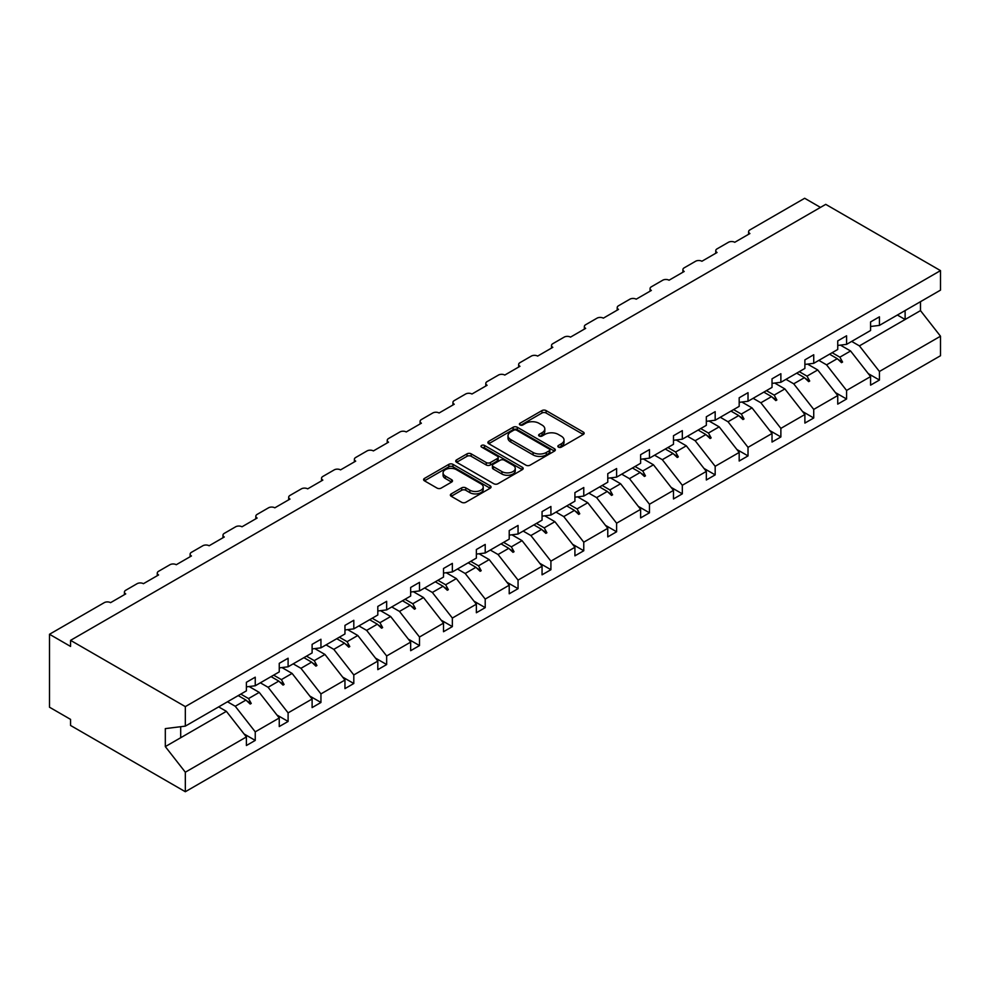 <?xml version="1.0" encoding="UTF-8"?>
<svg xmlns="http://www.w3.org/2000/svg" width="990" height="990" viewBox="0 0 990 990"><rect width="100%" height="100%" fill="white"/><g stroke="black" fill="none" stroke-linecap="round" stroke-linejoin="round"><path stroke-width="1.49" d="M558.447 447.134A2.042 1.176 0 0 0 561.342 447.134L583.308 434.449A2.921 1.683 0 0 0 584.162 433.261A2.921 1.683 0 0 0 583.308 432.061L546.096 410.578A2.921 1.683 0 0 0 541.963 410.578L519.998 423.262A2.042 1.176 0 0 0 519.404 424.104A2.042 1.176 0 0 0 519.998 424.933A2.042 1.176 0 0 0 522.893 424.933L525.74 423.287A9.355 5.396 0 0 1 538.968 423.287L542.062 425.081A9.355 5.396 0 0 1 544.809 428.905A9.355 5.396 0 0 1 542.062 432.717L539.228 434.363A2.042 1.176 0 0 0 538.622 435.192A2.042 1.176 0 0 0 539.228 436.033A2.042 1.176 0 0 0 542.112 436.033L544.958 434.387A9.355 5.396 0 0 1 558.187 434.387L561.293 436.182A9.355 5.396 0 0 1 564.028 440.006A9.355 5.396 0 0 1 561.293 443.817L558.447 445.463A2.042 1.176 0 0 0 557.853 446.292A2.042 1.176 0 0 0 558.447 447.134L558.447 445.463M451.217 493.886A2.921 1.683 0 0 0 450.363 495.074A2.921 1.683 0 0 0 451.217 496.275L461.662 502.301A2.921 1.683 0 0 0 465.795 502.301L490.186 488.219A2.921 1.683 0 0 0 491.04 487.018A2.921 1.683 0 0 0 490.186 485.83L452.975 464.347A2.921 1.683 0 0 0 448.841 464.347L424.45 478.43A2.921 1.683 0 0 0 423.596 479.618A2.921 1.683 0 0 0 424.45 480.818L437.06 488.095A2.921 1.683 0 0 0 441.193 488.095L451.626 482.068A2.921 1.683 0 0 0 452.492 480.88A2.921 1.683 0 0 0 451.626 479.68L445.376 476.066A7.821 4.517 0 0 1 443.087 472.874A7.821 4.517 0 0 1 447.913 468.703A7.821 4.517 0 0 1 456.44 469.681L480.93 483.825A7.821 4.517 0 0 1 483.219 487.018A7.821 4.517 0 0 1 478.393 491.189A7.821 4.517 0 0 1 469.866 490.211L465.795 487.86A2.921 1.683 0 0 0 461.662 487.86L451.217 493.886L451.217 496.275M870.581 326.49L879.429 325.388L940.5 290.132L940.5 270.617L825.734 204.361L70.562 640.357L70.562 646.433L49.5 634.268L104.247 602.663A4.467 2.574 180 0 1 110.571 602.663L125.73 593.901A4.467 2.574 0 0 1 124.431 592.082A4.467 2.574 0 0 1 125.73 590.263L137.103 583.692A4.467 2.574 180 0 1 143.426 583.692L158.586 574.942A4.467 2.574 0 0 1 157.274 573.111A4.467 2.574 0 0 1 158.586 571.292L169.958 564.721A4.467 2.574 180 0 1 176.269 564.721L191.441 555.972A4.467 2.574 0 0 1 190.129 554.153A4.467 2.574 0 0 1 191.441 552.321L202.814 545.762A4.467 2.574 180 0 1 209.125 545.762L224.285 537.001A4.467 2.574 0 0 1 222.985 535.182A4.467 2.574 0 0 1 224.285 533.363L235.657 526.791A4.467 2.574 180 0 1 241.981 526.791L257.14 518.042A4.467 2.574 0 0 1 255.828 516.211A4.467 2.574 0 0 1 257.14 514.392L268.513 507.821A4.467 2.574 180 0 1 274.824 507.821L289.996 499.071A4.467 2.574 0 0 1 288.684 497.252A4.467 2.574 0 0 1 289.996 495.421L301.368 488.862A4.467 2.574 180 0 1 307.68 488.862L322.839 480.101A4.467 2.574 0 0 1 321.54 478.281A4.467 2.574 0 0 1 322.839 476.462L334.212 469.891A4.467 2.574 180 0 1 340.535 469.891L355.695 461.142A4.467 2.574 0 0 1 354.383 459.311A4.467 2.574 0 0 1 355.695 457.491L367.067 450.92A4.467 2.574 180 0 1 373.391 450.92L388.55 442.171A4.467 2.574 0 0 1 387.239 440.352A4.467 2.574 0 0 1 388.55 438.521L399.923 431.962A4.467 2.574 180 0 1 406.234 431.962L421.394 423.2A4.467 2.574 0 0 1 420.094 421.381A4.467 2.574 0 0 1 421.394 419.562L432.766 412.991A4.467 2.574 180 0 1 439.09 412.991L454.249 404.242A4.467 2.574 0 0 1 452.937 402.41A4.467 2.574 0 0 1 454.249 400.591L465.622 394.02A4.467 2.574 180 0 1 471.945 394.02L487.105 385.271A4.467 2.574 0 0 1 485.793 383.452A4.467 2.574 0 0 1 487.105 381.62L498.477 375.061A4.467 2.574 180 0 1 504.789 375.061L519.96 366.3A4.467 2.574 0 0 1 518.649 364.481A4.467 2.574 0 0 1 519.96 362.662L531.321 356.091A4.467 2.574 180 0 1 537.644 356.091L552.804 347.341A4.467 2.574 0 0 1 551.504 345.51A4.467 2.574 0 0 1 552.804 343.691L564.176 337.12A4.467 2.574 180 0 1 570.5 337.12L585.659 328.371A4.467 2.574 0 0 1 584.347 326.552A4.467 2.574 0 0 1 585.659 324.72L597.032 318.161A4.467 2.574 180 0 1 603.343 318.161L618.515 309.4A4.467 2.574 0 0 1 617.203 307.581A4.467 2.574 0 0 1 618.515 305.762L629.888 299.19A4.467 2.574 180 0 1 636.199 299.19L651.358 290.441A4.467 2.574 0 0 1 650.059 288.61A4.467 2.574 0 0 1 651.358 286.791L662.731 280.219A4.467 2.574 180 0 1 669.054 280.219L684.214 271.47A4.467 2.574 0 0 1 682.902 269.651A4.467 2.574 0 0 1 684.214 267.82L695.586 261.261A4.467 2.574 180 0 1 701.898 261.261L717.069 252.5A4.467 2.574 0 0 1 715.758 250.68A4.467 2.574 0 0 1 717.069 248.861L728.442 242.29A4.467 2.574 180 0 1 734.753 242.29L749.913 233.541A4.467 2.574 0 0 1 748.613 231.71A4.467 2.574 0 0 1 749.913 229.89L804.672 198.272L820.462 207.393M940.5 270.617L185.328 706.613L70.562 640.357M525.938 465.176A2.921 1.683 0 0 0 530.071 465.176L554.462 451.094A2.921 1.683 0 0 0 555.328 449.906A2.921 1.683 0 0 0 554.462 448.718L517.263 427.235A2.921 1.683 0 0 0 513.129 427.235L488.738 441.317A2.921 1.683 0 0 0 487.884 442.505A2.921 1.683 0 0 0 488.738 443.706L525.938 465.176M482.427 447.579A2.042 1.176 0 0 1 484.494 447.864L484.494 445.426L522.324 467.268A2.921 1.683 0 0 1 523.178 468.468A2.921 1.683 0 0 1 522.324 469.656L497.933 483.739A2.921 1.683 0 0 1 493.8 483.739L456.588 462.256L456.588 459.867A2.921 1.683 0 0 0 455.734 461.068A2.921 1.683 0 0 0 456.588 462.256M456.588 459.867L467.032 453.841A2.921 1.683 0 0 1 471.166 453.841L486.251 462.553A2.921 1.683 0 0 0 490.384 462.553L497.314 458.556A2.921 1.683 0 0 0 498.168 457.368A2.921 1.683 0 0 0 497.314 456.167L481.598 447.096A2.042 1.176 0 0 1 481.004 446.267A2.042 1.176 0 0 1 482.266 445.178A2.042 1.176 0 0 1 484.494 445.426M185.328 706.613L185.328 726.128L246.399 690.871L246.399 682.296L255.247 677.185L255.247 685.761L246.399 686.862M244.06 733.961L255.247 740.409L255.247 731.845L279.254 717.985L259.244 692.394L249.096 686.528M227.502 701.786L235.236 706.254L255.247 731.845M255.247 685.761L279.254 671.901L279.254 663.325L288.102 658.226L288.102 666.79L279.254 667.891M276.915 714.99L288.102 721.45L288.102 712.874L312.11 699.014L292.099 673.423L281.952 667.557M260.345 682.815L268.092 687.283L288.102 712.874M288.102 666.79L312.11 652.93L312.11 644.366L320.946 639.255L320.946 647.831L312.11 648.933M309.771 696.02L320.946 702.479L320.946 693.903L344.953 680.043L324.955 654.452L314.795 648.599M293.201 663.845L300.948 668.312L320.946 693.903M320.946 647.831L344.953 633.971L344.953 625.395L353.801 620.284L353.801 628.86L344.953 629.962M342.614 677.061L353.801 683.508L353.801 674.945L377.809 661.085L357.798 635.493L347.651 629.628M326.057 644.886L333.791 649.353L353.801 674.945M353.801 628.86L377.809 615L377.809 606.425L386.657 601.326L386.657 609.889L377.809 610.991M375.47 658.09L386.657 664.55L386.657 655.974L410.664 642.114L390.654 616.523L380.507 610.657M358.912 625.915L366.647 630.383L386.657 655.974M386.657 609.889L410.664 596.029L410.664 587.466L419.5 582.355L419.5 590.931L410.664 592.032M408.325 639.119L419.5 645.579L419.5 637.003L443.508 623.143L423.51 597.552L413.35 591.698M391.755 606.944L399.502 611.412L419.5 637.003M419.5 590.931L443.508 577.071L443.508 568.495L452.356 563.384L452.356 571.96L443.508 573.062M441.169 620.161L452.356 626.608L452.356 618.045L476.363 604.185L456.353 578.593L446.205 572.727M424.611 587.986L432.345 592.453L452.356 618.045M452.356 571.96L476.363 558.1L476.363 549.524L485.211 544.426L485.211 552.989L476.363 554.091M474.024 601.19L485.211 607.65L485.211 599.074L509.219 585.214L489.209 559.622L479.061 553.757M457.467 569.015L465.201 573.482L485.211 599.074M485.211 552.989L509.219 539.129L509.219 530.566L518.055 525.455L518.055 534.031L509.219 535.132M506.88 582.219L518.055 588.679L518.055 580.103L542.062 566.243L522.064 540.651L511.904 534.798M490.31 550.044L498.057 554.511L518.055 580.103M518.055 534.031L542.062 520.171L542.062 511.595L550.91 506.484L550.91 515.06L542.062 516.161M539.723 563.261L550.91 569.708L550.91 561.144L574.918 547.284L554.907 521.693L544.76 515.827M523.165 531.086L530.9 535.553L550.91 561.144M550.91 515.06L574.918 501.2L574.918 492.624L583.766 487.525L583.766 496.089L574.918 497.19M572.579 544.29L583.766 550.749L583.766 542.173L607.773 528.314L587.763 502.722L577.615 496.856M556.021 512.115L563.755 516.582L583.766 542.173M583.766 496.089L607.773 482.229L607.773 473.666L616.609 468.555L616.609 477.131L607.773 478.232M605.435 525.319L616.609 531.779L616.609 523.203L640.617 509.343L620.619 483.751L610.471 477.898M588.864 493.144L596.611 497.611L616.609 523.203M616.609 477.131L640.617 463.271L640.617 454.695L649.465 449.584L649.465 458.16L640.617 459.261M638.278 506.36L649.465 512.808L649.465 504.244L673.472 490.384L653.462 464.793L643.314 458.927M621.72 474.173L629.467 478.653L649.465 504.244M649.465 458.16L673.472 444.3L673.472 435.724L682.32 430.625L682.32 439.189L673.472 440.29M671.133 487.389L682.32 493.849L682.32 485.273L706.328 471.413L686.318 445.822L676.17 439.956M654.576 455.214L662.31 459.682L682.32 485.273M682.32 439.189L706.328 425.329L706.328 416.765L715.176 411.654L715.176 420.23L706.328 421.332M703.989 468.418L715.176 474.878L715.176 466.302L739.184 452.442L719.173 426.851L709.026 420.998M687.419 436.243L695.166 440.711L715.176 466.302M715.176 420.23L739.184 406.37L739.184 397.794L748.019 392.683L748.019 401.259L739.184 402.361M736.845 449.46L748.019 455.907L748.019 447.344L772.027 433.484L752.029 407.892L741.869 402.027M720.274 417.273L728.021 421.752L748.019 447.344M748.019 401.259L772.027 387.399L772.027 378.824L780.875 373.725L780.875 382.289L772.027 383.39M769.688 430.489L780.875 436.949L780.875 428.373L804.882 414.513L784.872 388.921L774.725 383.056M753.13 398.314L760.865 402.782L780.875 428.373M780.875 382.289L804.882 368.429L804.882 359.865L813.731 354.754L813.731 363.33L804.882 364.431M802.543 411.518L813.731 417.978L813.731 409.402L837.738 395.542L817.728 369.951L807.58 364.097M785.986 379.343L793.72 383.811L813.731 409.402M813.731 363.33L837.738 349.47L837.738 340.894L846.574 335.783L846.574 344.359L837.738 345.461M835.399 392.56L846.574 399.007L846.574 390.444L870.581 376.584L870.581 385.147L879.429 380.049L879.429 371.473L940.5 336.216L940.5 355.732L185.328 791.728L70.562 725.46L70.562 719.384L49.5 707.219L49.5 634.268M818.829 360.372L826.576 364.852L846.574 390.444M879.429 325.388L879.429 316.825L870.581 321.923L870.581 330.499L846.574 344.359M868.242 373.589L879.429 380.049M851.685 341.414L859.419 345.881L879.429 371.473M185.328 726.128L165.318 728.615L165.318 746.609L226.388 711.352L218.654 706.885M226.388 711.352L246.399 736.944L246.399 745.52L255.247 740.409M288.102 721.45L279.254 726.549L279.254 717.985M320.946 702.479L312.11 707.59L312.11 699.014M353.801 683.508L344.953 688.619L344.953 680.043M386.657 664.55L377.809 669.648L377.809 661.085M419.5 645.579L410.664 650.69L410.664 642.114M452.356 626.608L443.508 631.719L443.508 623.143M485.211 607.65L476.363 612.748L476.363 604.185M518.055 588.679L509.219 593.79L509.219 585.214M550.91 569.708L542.062 574.819L542.062 566.243M583.766 550.749L574.918 555.848L574.918 547.284M616.609 531.779L607.773 536.889L607.773 528.314M649.465 512.808L640.617 517.918L640.617 509.343M682.32 493.849L673.472 498.948L673.472 490.384M715.176 474.878L706.328 479.989L706.328 471.413M748.019 455.907L739.184 461.018L739.184 452.442M780.875 436.949L772.027 442.047L772.027 433.484M813.731 417.978L804.882 423.089L804.882 414.513M846.574 399.007L837.738 404.118L837.738 395.542M165.318 746.609L185.328 772.212L246.399 736.944M185.328 772.212L185.328 791.728M235.236 706.254L245.953 700.066L250.185 704.051L251.237 703.445L248.54 698.569L259.244 692.394M240.793 694.101L248.54 698.569M238.206 695.599L245.953 700.066M268.092 687.283L278.796 681.095L283.029 685.092L284.081 684.486L281.383 679.61L292.099 673.423M273.648 675.143L281.383 679.61M271.062 676.628L278.796 681.095M300.948 668.312L311.652 662.137L315.884 666.121L316.936 665.515L314.238 660.639L324.955 654.452M306.504 656.172L314.238 660.639M303.918 657.669L311.652 662.137M333.791 649.353L344.508 643.166L348.74 647.151L349.792 646.544L347.094 641.668L357.798 635.493M339.347 637.201L347.094 641.668M336.761 638.699L344.508 643.166M366.647 630.383L377.351 624.195L381.583 628.192L382.635 627.573L379.937 622.71L390.654 616.523M372.203 618.243L379.937 622.71M369.617 619.728L377.351 624.195M399.502 611.412L410.207 605.236L414.439 609.221L415.491 608.615L412.793 603.739L423.51 597.552M405.058 599.272L412.793 603.739M402.472 600.757L410.207 605.236M432.345 592.453L443.062 586.266L447.294 590.25L448.346 589.644L445.649 584.768L456.353 578.593M437.902 580.301L445.649 584.768M435.315 581.798L443.062 586.266M465.201 573.482L475.918 567.295L480.138 571.292L481.202 570.673L478.504 565.81L489.209 559.622M470.757 561.342L478.504 565.81M468.171 562.827L475.918 567.295M498.057 554.511L508.761 548.336L512.993 552.321L514.045 551.715L511.347 546.839L522.064 540.651M503.613 542.371L511.347 546.839M501.027 543.857L508.761 548.336M530.9 535.553L541.617 529.365L545.849 533.35L546.901 532.744L544.203 527.868L554.907 521.693M536.456 523.401L544.203 527.868M533.882 524.898L541.617 529.365M563.755 516.582L574.472 510.394L578.705 514.392L579.756 513.773L577.059 508.91L587.763 502.722M569.312 504.43L577.059 508.91M566.726 505.927L574.472 510.394M596.611 497.611L607.316 491.436L611.548 495.421L612.6 494.814L609.902 489.939L620.619 483.751M602.168 485.471L609.902 489.939M599.581 486.956L607.316 491.436M629.467 478.653L640.171 472.465L644.403 476.45L645.455 475.844L642.758 470.968L653.462 464.793M635.023 466.5L642.758 470.968M632.437 467.998L640.171 472.465M662.31 459.682L673.027 453.494L677.259 457.491L678.311 456.873L675.613 452.009L686.318 445.822M667.866 447.529L675.613 452.009M665.28 449.027L673.027 453.494M695.166 440.711L705.87 434.536L710.102 438.521L711.154 437.914L708.456 433.038L719.173 426.851M700.722 428.571L708.456 433.038M698.136 430.056L705.87 434.536M728.021 421.752L738.726 415.565L742.958 419.55L744.01 418.943L741.312 414.068L752.029 407.892M733.578 409.6L741.312 414.068M730.991 411.098L738.726 415.565M760.865 402.782L771.581 396.594L775.813 400.591L776.865 399.972L774.168 395.109L784.872 388.921M766.421 390.629L774.168 395.109M763.835 392.127L771.581 396.594M793.72 383.811L804.424 377.636L808.657 381.62L809.709 381.014L807.011 376.138L817.728 369.951M799.277 371.671L807.011 376.138M796.69 373.156L804.424 377.636M826.576 364.852L837.28 358.665L841.512 362.649L842.564 362.043L839.866 357.167L850.583 350.992L870.581 376.584M832.132 352.7L839.866 357.167M850.583 350.992L840.423 345.126M829.546 354.197L837.28 358.665M859.419 345.881L920.49 310.625L940.5 336.216M897.385 315.03L905.12 319.498L905.12 310.563M920.49 301.69L920.49 310.625M180.7 737.736L180.7 726.71M838.184 359.519L842.564 362.043M805.34 378.477L809.709 381.014M772.485 397.448L776.865 399.972M739.629 416.419L744.01 418.943M706.786 435.377L711.154 437.914M673.93 454.348L678.311 456.873M641.074 473.319L645.455 475.844M608.219 492.278L612.6 494.814M575.376 511.248L579.756 513.773M542.52 530.219L546.901 532.744M509.664 549.19L514.045 551.715M476.821 568.149L481.202 570.673M443.966 587.12L448.346 589.644M411.11 606.09L415.491 608.615M378.267 625.049L382.635 627.573M345.411 644.02L349.792 646.544M312.555 662.991L316.936 665.515M279.712 681.949L284.081 684.486M246.856 700.92L251.237 703.445M559.263 447.418L561.293 446.255A9.355 5.396 0 0 0 564.028 442.431L564.028 440.006M544.809 428.905L544.809 431.331A9.355 5.396 0 0 1 542.062 435.154L540.045 436.318M583.259 434.474L546.096 413.016A2.921 1.683 0 0 0 541.963 413.016L520.814 425.217M554.425 451.118L517.263 429.66A2.921 1.683 0 0 0 513.129 429.66L488.775 443.718L488.738 441.317M549.302 450.747A2.042 1.176 0 0 0 549.896 449.906A2.042 1.176 0 0 0 549.302 449.076L516.644 430.217A2.042 1.176 0 0 0 513.748 430.217L510.753 431.949A9.355 5.396 0 0 0 508.006 435.761A9.355 5.396 0 0 0 510.753 439.585L533.078 452.467A9.355 5.396 0 0 0 546.307 452.467L549.302 450.747L549.302 453.173A2.042 1.176 0 0 0 549.896 452.343L549.896 449.906M508.006 435.761L508.006 438.199A9.355 5.396 0 0 0 510.753 442.01L510.753 439.585M549.302 453.173L546.307 454.905A9.355 5.396 0 0 1 533.078 454.905L510.753 442.01M456.625 462.281L467.032 456.279L467.032 453.841M498.168 457.368L498.168 459.793A2.921 1.683 0 0 1 497.314 460.993L490.384 464.991A2.921 1.683 0 0 1 486.251 464.991L471.166 456.279A2.921 1.683 0 0 0 467.032 456.279M484.494 447.864L522.287 469.681M501.918 471.599A7.821 4.517 0 0 0 510.432 472.577A7.821 4.517 0 0 0 515.258 468.406A7.821 4.517 0 0 0 512.968 465.213L504.343 460.226A2.921 1.683 0 0 0 500.21 460.226L493.28 464.223A2.921 1.683 0 0 0 492.426 465.424A2.921 1.683 0 0 0 493.28 466.612L501.918 471.599L501.918 474.024A7.821 4.517 0 0 0 510.432 475.002A7.821 4.517 0 0 0 515.258 470.832L515.258 468.406M492.426 465.424L492.426 467.849A2.921 1.683 0 0 0 493.28 469.05L493.28 466.612M501.918 474.024L493.28 469.05M483.219 487.018L483.219 489.456A7.821 4.517 0 0 1 478.393 493.626A7.821 4.517 0 0 1 469.866 492.649L465.795 490.285A2.921 1.683 0 0 0 461.662 490.285L451.254 496.287M443.087 472.874L443.087 475.311A7.821 4.517 0 0 0 445.376 478.504L445.376 476.066M451.589 482.093L445.376 478.504M490.137 488.231L452.975 466.773A2.921 1.683 0 0 0 448.841 466.773L424.487 480.843L424.45 478.43M561.293 446.255L561.293 443.817M539.228 436.033L539.228 434.363M542.062 435.154L542.062 432.717M519.998 424.933L519.998 423.262M541.963 413.016L541.963 410.578M546.096 413.016L546.096 410.578M583.308 434.449L583.308 432.061M513.129 429.66L513.129 427.235M517.263 429.66L517.263 427.235M554.462 451.094L554.462 448.718M533.078 454.905L533.078 452.467M546.307 454.905L546.307 452.467M471.166 456.279L471.166 453.841M486.251 464.991L486.251 462.553M490.384 464.991L490.384 462.553M497.314 460.993L497.314 458.556M522.324 469.656L522.324 467.268M461.662 490.285L461.662 487.86M465.795 490.285L465.795 487.86M469.866 492.649L469.866 490.211M451.626 482.068L451.626 479.68M448.841 466.773L448.841 464.347M452.975 466.773L452.975 464.347M490.186 488.219L490.186 485.83M748.613 234.296L748.613 231.71M715.758 253.254L715.758 250.68M682.902 272.225L682.902 269.651M650.059 291.196L650.059 288.61M617.203 310.155L617.203 307.581M584.347 329.125L584.347 326.552M551.504 348.096L551.504 345.51M518.649 367.055L518.649 364.481M485.793 386.026L485.793 383.452M452.937 404.997L452.937 402.41M420.094 423.955L420.094 421.381M387.239 442.926L387.239 440.352M354.383 461.897L354.383 459.311M321.54 480.855L321.54 478.281M288.684 499.826L288.684 497.252M255.828 518.797L255.828 516.211M222.985 537.756L222.985 535.182M190.129 556.726L190.129 554.153M157.274 575.697L157.274 573.111M124.431 594.656L124.431 592.082"/></g></svg>
